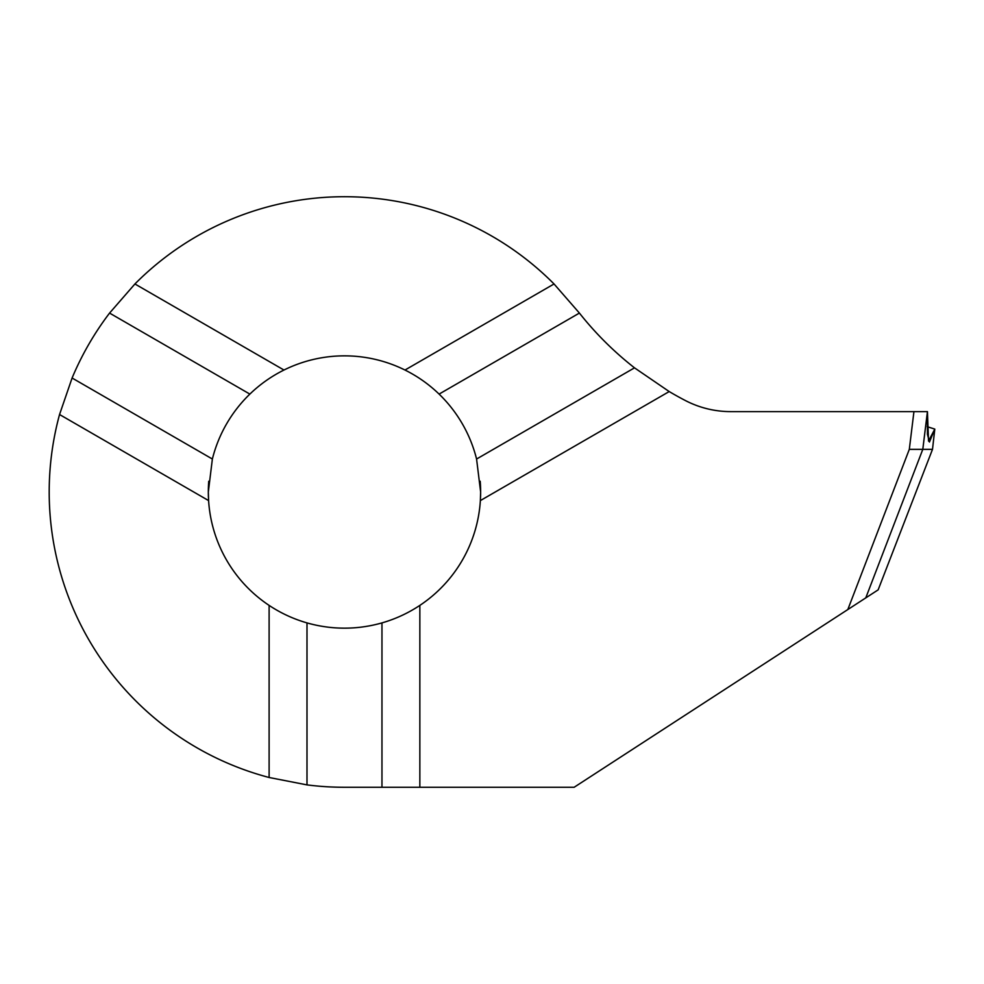 <?xml version="1.0" encoding="UTF-8"?>
<svg xmlns="http://www.w3.org/2000/svg" width="984" height="984" viewBox="0 0 984 984"><rect width="100%" height="100%" fill="white"/><g stroke="black" fill="none" stroke-linecap="round" stroke-linejoin="round"><path stroke-width="1.48" d="M847.814 609.551L909.314 449.344L913.939 411.619L927.432 411.619L922.795 449.344L865.772 597.891L574.139 787.274L344.474 787.274A295.274 295.274 0 0 1 306.996 784.888L269.112 777.495A295.274 295.274 0 0 1 59.544 414.522L72.09 378.016A295.274 295.274 0 0 1 109.568 313.084L134.919 283.97L283.97 370.033A136.161 136.161 0 0 1 404.99 370.033C417.597 376.294 428.962 384.313 439.098 394.092L579.404 313.072A328.09 328.09 0 0 0 634.508 367.844L669.206 391.558L480.364 500.585L480.635 492A136.161 136.161 0 0 1 480.524 497.375M208.423 497.375A136.161 136.161 0 0 1 208.325 492L208.596 500.585L59.544 414.522M72.09 378.016L212.372 459.024L208.325 492A136.161 136.161 0 0 1 208.743 481.238A136.161 136.161 0 0 0 208.325 492M212.372 459.024A136.161 136.161 0 0 1 249.862 394.092C259.997 384.313 271.363 376.294 283.97 370.033M439.098 394.092A136.161 136.161 0 0 1 476.576 459.024L480.635 492A136.161 136.161 0 0 0 480.204 481.238A136.161 136.161 0 0 1 480.635 492M134.919 283.97A295.274 295.274 0 0 1 554.041 283.97L404.99 370.033M579.404 313.072L554.041 283.97M306.996 784.888L306.996 622.897C293.466 619.01 280.834 613.167 269.112 605.394A136.161 136.161 0 0 1 208.596 500.585M269.112 777.495L269.112 605.394M381.964 787.274L381.964 622.897A136.161 136.161 0 0 1 306.996 622.897M634.508 367.844L476.576 459.024M109.568 313.084L249.862 394.092M419.848 787.274L419.848 605.394C408.126 613.167 395.494 619.01 381.964 622.897M480.364 500.585A136.161 136.161 0 0 1 419.848 605.394M669.206 391.558A328.09 328.09 0 0 0 685.368 400.537A98.425 98.425 0 0 0 730.743 411.619L927.432 411.619L928.515 441.09L934.8 429.098L927.199 426.675L934.8 429.098L932.5 449.344L909.314 449.344M932.5 449.344L878.146 589.859L865.772 597.891L922.795 449.344L927.432 411.619L927.445 434.301L929.437 442.037L934.8 429.098"/></g></svg>
